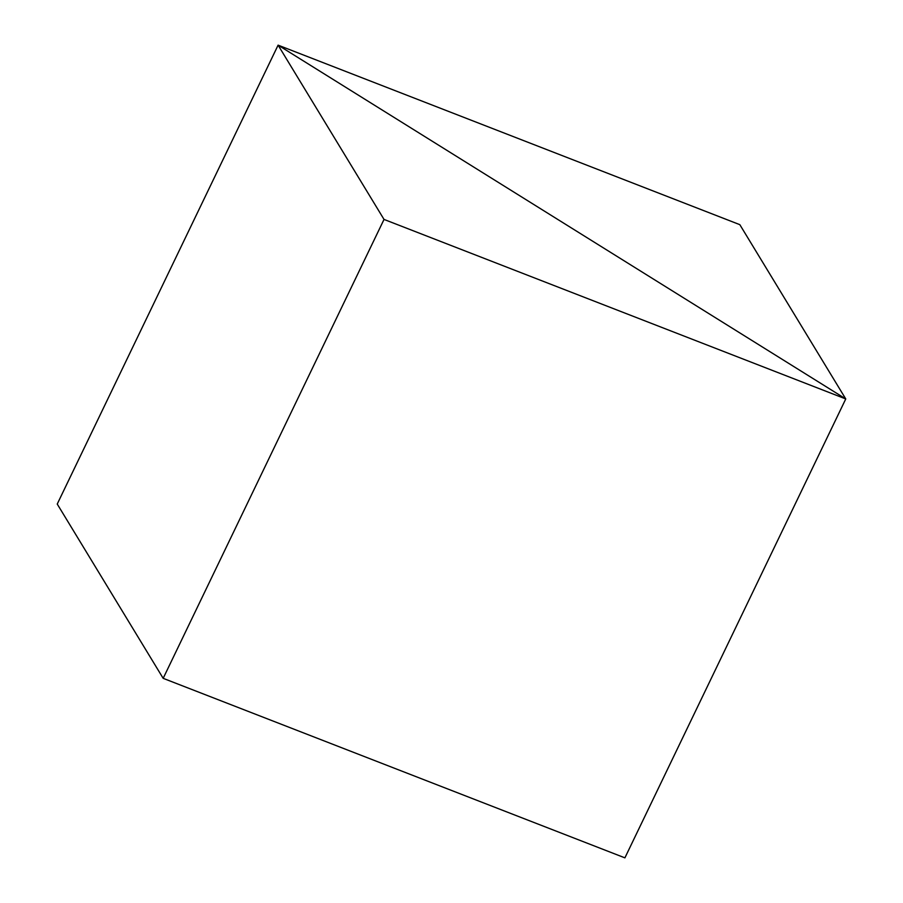 <?xml version="1.0" encoding="UTF-8"?>
<svg xmlns="http://www.w3.org/2000/svg" width="903" height="903" viewBox="0 0 903 903"><rect width="100%" height="100%" fill="white"/><g stroke="black" fill="none" stroke-linecap="round" stroke-linejoin="round"><path stroke-width="1.35" d="M278.101 45.15L845.761 398.945L384.023 219.429L278.101 45.15L845.761 398.945L739.828 224.666L278.101 45.15L57.239 504.055L278.101 45.15M624.899 857.85L845.761 398.945L624.899 857.85L163.172 678.334L384.023 219.429M163.172 678.334L57.239 504.055"/></g></svg>
